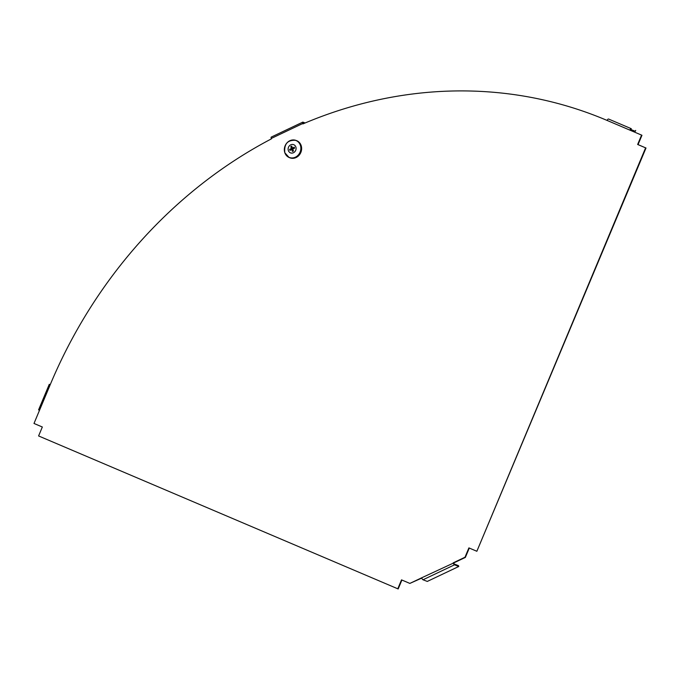 <?xml version="1.0" encoding="UTF-8"?>
<svg xmlns="http://www.w3.org/2000/svg" width="680" height="680" viewBox="0 0 680 680"><rect width="100%" height="100%" fill="white"/><g stroke="black" fill="none" stroke-linecap="round" stroke-linejoin="round"><path stroke-width="1.02" d="M423.011 579.777L454.512 564.825L458.779 566.483L427.278 581.434L423.011 579.777A1.844 0.603 -115.4 0 1 421.668 577.813L409.853 583.414L421.778 578.093M401.905 580.031L398.166 588.957L38.598 435.948L42.339 427.006L34 423.462L39.517 410.269L38.59 409.861L49.274 384.327L50.201 384.736L39.517 410.269M596.963 116.297A461.312 411.731 111.3 0 1 597.15 116.373L596.768 116.22A461.312 411.731 111.3 0 0 302.906 123.913L302.77 123.496L271.26 138.448L271.405 138.864A461.312 411.731 -68.7 0 0 50.201 384.736M304.232 123.352L303.144 122.969L303.203 123.785M597.15 116.373A461.312 411.731 111.3 0 1 607.104 120.428L641.571 135.107L637.653 144.475L645.609 147.857L476.858 551.276L468.902 547.893L464.984 557.251L453.169 562.861A1.844 0.603 -115.4 0 0 454.512 564.825M596.768 116.22A461.312 411.731 111.3 0 1 607.096 120.436A1.844 0.833 113.1 0 1 608.583 119.034L631.312 128.707A1.844 0.833 -66.9 0 0 629.825 130.109L641.571 135.107M476.858 551.276L646 148.01L638.044 144.619L641.962 135.26M458.779 566.483L458.498 565.658L454.231 563.992L453.56 563.014L465.375 557.404L469.285 548.054M409.853 583.414L401.523 579.87L397.783 588.803M49.274 384.327L50.124 384.684M271.26 138.448A1.844 0.603 -115.4 0 1 271.252 137.088L302.753 122.136A1.844 0.603 -115.4 0 1 302.974 122.145L305.116 122.978M302.77 123.496A1.844 0.603 -115.4 0 1 302.753 122.136M453.56 563.014L421.668 577.813M630.215 130.262L630.963 129.566L635.324 131.266L635.681 130.416M301.138 145.494A9.223 8.236 111.3 0 1 298.877 155.49A9.223 8.236 111.3 0 1 289.646 157.718L289.068 157.471A9.206 8.211 111.3 0 1 284.826 152.728A9.206 8.211 111.3 0 1 286.866 142.987A9.206 8.211 111.3 0 1 295.757 140.335A9.206 8.211 111.3 0 1 300.534 145.273A9.206 8.211 111.3 0 1 298.282 155.244A9.206 8.211 111.3 0 1 289.068 157.471L284.81 152.719C283.959 143.939 287.606 139.816 295.757 140.335L296.352 140.539A9.223 8.236 111.3 0 1 301.138 145.494M295.859 146.999A4.403 3.927 111.3 0 1 293.454 152.737A4.403 3.927 111.3 0 1 288.346 150.56A4.403 3.927 111.3 0 1 290.751 144.823A4.403 3.927 111.3 0 1 295.859 146.999M292.629 149.846A1.079 0.96 111.3 0 1 292.57 149.192L292.757 148.733A1.079 0.96 111.3 0 1 293.216 148.351M294.134 148.453L294.245 147.169A2.771 2.474 111.3 0 1 294.593 148.189L292.765 149.056L293.42 150.986A2.771 2.474 111.3 0 1 292.451 151.444L291.797 149.515L289.96 150.382A2.771 2.474 111.3 0 1 289.612 149.362L292.57 149.192M292.451 151.444L293.326 150.391M292.757 148.733L290.785 146.574A2.771 2.474 111.3 0 1 291.754 146.115L292.409 148.036L294.245 147.169M289.612 149.362L291.44 148.495L290.785 146.574M292.817 149.031L291.44 148.495M293.786 148.571L292.409 148.036M293.089 150.025L291.797 149.515M608.583 119.034L631.312 128.707M300.381 145.291A9.104 8.126 111.3 0 1 295.409 157.165A9.104 8.126 111.3 0 1 284.844 152.66A9.104 8.126 111.3 0 1 289.808 140.794A9.104 8.126 111.3 0 1 300.381 145.291"/></g></svg>
